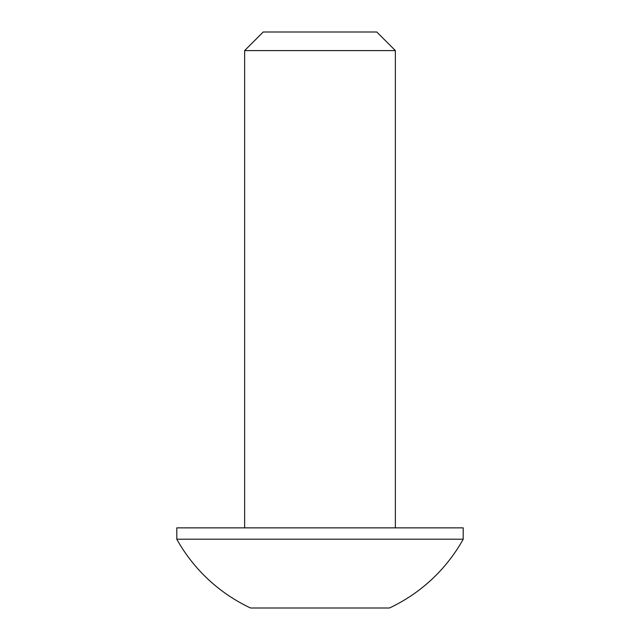 <?xml version="1.0" encoding="UTF-8"?>
<svg xmlns="http://www.w3.org/2000/svg" width="640" height="640" viewBox="0 0 640 640"><rect width="100%" height="100%" fill="white"/><g stroke="black" fill="none" stroke-linecap="round" stroke-linejoin="round"><path stroke-width="0.96" d="M463.208 539.2A163.856 163.856 0 0 1 389.424 608L250.576 608A163.856 163.856 0 0 1 176.792 539.2L463.208 539.2L463.208 527.864L176.792 527.864L176.792 539.2M244.632 50.592L263.224 32L376.776 32L395.368 50.592L244.632 50.592L244.632 527.864M395.368 50.592L395.368 527.864M270.416 608L369.584 608"/></g></svg>
